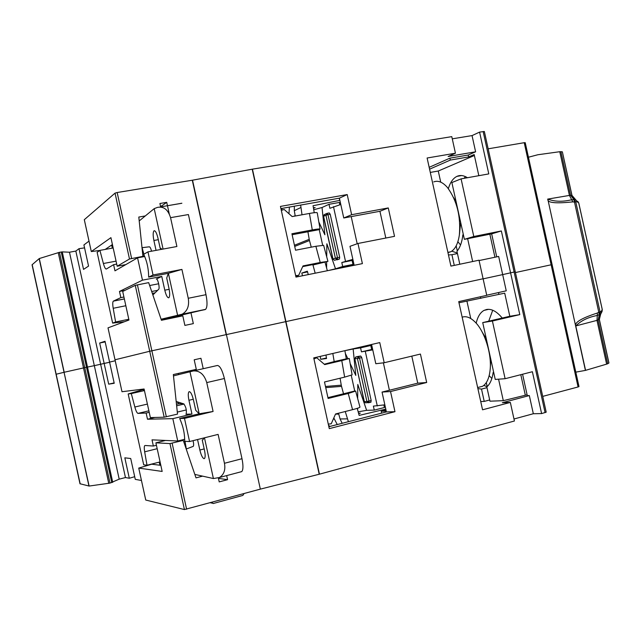 <?xml version="1.0" encoding="UTF-8"?>
<svg xmlns="http://www.w3.org/2000/svg" width="641" height="641" viewBox="0 0 641 641"><rect width="100%" height="100%" fill="white"/><g stroke="black" fill="none" stroke-linecap="round" stroke-linejoin="round"><path stroke-width="0.96" d="M326.966 213.365L325.932 215.208L335.379 258.187L339.666 257.241L339.466 259.02L336.95 259.869M339.418 259.044L336.87 259.509L335.379 258.187L332.991 259.004L323.593 216.233L326.782 214.943L327.062 213.341L328 214.679L337.462 257.682L337.254 259.461L334.602 260.278M340.788 204.471L329.883 208.301L329.009 204.311L322.038 207.508L324.875 234.766L318.833 221.978M326.718 256.857L326.862 243.796L335.515 268.803L342.687 266.504L341.805 262.514L352.862 259.389M339.834 204.711L339.337 202.46L329.009 204.311M353.031 260.142L352.085 260.454L352.967 264.421L340.507 267.994M327.174 213.325L329.282 212.94L330.219 214.27L339.666 257.241M341.805 262.514L352.085 260.454M342.687 266.504L352.967 264.421M335.515 268.803L328.529 270.486M322.038 207.508L313.737 209.751M326.662 261.897L326.59 267.962M314.443 212.684L314.106 211.971M326.477 213.605L324.715 214.382L323.481 216.305L332.879 259.052L334.482 260.318L333.008 259.06M448.051 252.602L450.743 251.777C455.102 249.405 457.962 243.884 459.333 235.223C460.959 216.506 456.985 200.585 447.394 187.452C442.651 182.076 438.107 180.225 433.749 181.9M459.445 234.374L460.671 222.467M456.184 202.083L453.62 197.604M339.105 198.213L339.882 200.369M302.023 214.791L300.645 205.072M339.586 200.425L313.056 205.729L314.234 212.708M294.331 206.194L294.299 210.681L295.156 215.664L293.866 216.273M313.489 208.301L315.14 207.54L313.417 207.844M288.971 213.733L289.403 207.075M282.409 208.317L281.263 210.136M332.903 269.605L353.824 265.174M294.451 245.263L309.218 239.325L307.912 231.762L292.136 234.726M320.051 229.053L317.255 212.828C316.991 212.355 314.386 212.564 309.435 213.445L312.279 229.927C317.223 229.013 319.819 228.757 320.067 229.149L319.242 229.63L322.647 245.215M315.188 273.194L312.952 264.981L327.928 261.376L320.22 262.481L303.017 265.911L298.65 275.382L295.805 276.319M325.083 262.433L327.343 270.726M302.512 275.758L301.791 273.066L307.36 271.199L308.273 274.596M302.688 266.616L315.781 264.004L312.952 264.981M311.262 247.17L309.475 240.519L294.708 246.424M319.242 229.63L307.912 231.762M309.218 239.325L309.475 240.519M327.912 261.304L323.625 245.335L315.869 246.28L320.22 262.481M307.552 271.904L301.791 273.066M312.279 229.927L291.919 233.749L295.541 250.214L315.869 246.28M298.65 275.382L295.645 275.59M281.319 210.368L284.163 209.471L292.176 216.578L309.435 213.445M139.209 220.929L154.201 208.637L157.494 207.388C163.719 206.194 168.07 209.615 170.562 217.668L176.892 246.513L147.959 251.857L153.031 274.981L181.916 269.42L188.254 298.273C189.448 305.861 187.404 311.173 182.124 314.218L161.083 319.234M160.242 206.971L181.876 203.229M147.959 251.857L143.664 254.325C146.933 261.079 148.592 268.675 148.664 277.12L168.335 273.322L166.716 278.058L168.984 288.402C169.937 293.266 169.913 296.35 168.92 297.672L168.735 297.785C167.341 297.777 166.027 295.245 164.785 290.181L161.764 276.431L142.462 280.165L137.567 257.834L144.738 256.504M170.562 217.668L188.406 214.551L205.993 294.684C207.476 302.344 207.347 307.231 205.609 309.355L167.205 318.465L166.692 319.194M155.346 292.552L153.832 294.027M142.11 247.674L143.88 254.205M144.169 255.262L144.521 256.544M154.569 230.736L153.968 230.84C152.935 232.234 152.903 235.447 153.888 240.487L156.051 250.367M160.891 248.267L160.21 248.388L162.309 249.213M151.532 251.2C150.835 248.412 150.106 246.945 149.337 246.809L142.014 247.682M113.177 247.979L99.916 250.383L103.385 263.507C104.475 267.377 105.469 269.212 106.366 269.012L113.609 264.653L114.963 270.839L137.567 257.834M113.609 264.653L116.71 264.076M125.836 305.741L113.201 308.281L115.604 321.974L128.801 319.266M123.929 297.007L120.837 297.616L113.401 301.086L124.346 298.914M157.614 290.341L151.693 291.511M142.462 280.165L119.482 291.439L124.907 290.373M149.665 285.525L158.672 283.763M156.428 278.995L161.764 276.431M156.26 279.027C157.718 278.042 160.098 288.25 158.664 289.323L152.87 294.972M153.968 230.84C155.314 230.415 156.636 232.819 157.942 238.051L160.21 248.388M99.916 250.383L97.128 252.314L112.64 323.112L115.604 321.974M113.201 308.281C112.576 304.419 112.608 302.047 113.289 301.158L113.401 301.086M120.837 297.616L119.482 291.439M168.335 273.322L181.916 269.42M153.031 274.981L148.664 277.12M154.201 208.637L163.07 249.069M112.327 248.139L111.646 245.046M128.152 320.332L128.945 319.915M112.64 323.112L124.41 321.734M168.383 273.298L177.605 315.332M448.363 188.646C450.222 182.348 453.083 178.262 456.945 176.371L457.329 176.203C460.502 174.937 463.868 175.45 467.433 177.725M84.556 247.875L79.003 248.676L75.838 251.072L69.476 252.225L62.249 251.881L59.461 252.314L39.293 258.547L32.058 264.789L79.989 483.747L89.115 486.054L110.012 483.098L119.194 479.156L125.46 477.545L129.306 478.258L124.835 457.834L130.716 458.507L135.283 479.356L141.453 480.486M88.995 241.104L83.915 244.95L88.554 266.095L83.538 269.388L79.003 248.676M192.532 180.185L226.417 334.586L285.694 321.654L226.417 334.586L260.342 489.131L319.45 474.18L514.427 421.001L510.332 402.42L482.553 409.799L458.732 301.615L486.751 295.349L483.098 278.755L285.694 321.654L483.098 278.755L479.003 260.198L450.919 266.103L427.114 158.006L455.439 153.207L451.785 136.637L252.442 169.16L192.532 180.185L117.159 192.516L115.043 193.117L84.316 219.679M452.274 138.833L472.04 135.596L475.614 151.805L448.123 156.484L455.439 153.207M496.719 256.865L491.647 233.845L501.358 230.96L519.795 314.627L492.408 321.021L505.108 378.711L532.383 371.724L541.605 413.589L546.196 412.163L484.348 131.501L479.58 132.102L472.04 135.596M551.893 264.621L551.14 264.789L552.101 264.581L578.999 386.595L578.078 386.964L524.226 142.695L488.162 148.816M524.226 142.695L525.219 142.655L552.093 264.581L525.211 142.655M352.125 260.607L353.087 260.414M295.974 277.088L362.397 263.619L357.966 243.476L394.527 236.337L388.278 207.932L351.637 214.703L347.206 194.56L280.446 206.41L295.974 277.088M479.091 260.567L498.674 256.448L502.672 274.604L483.114 278.859L502.672 274.604L506.246 290.83L486.719 295.205M546.196 412.163L515.26 271.776L502.672 274.604L515.019 271.824M260.342 489.131L226.417 334.586L150.387 351.116M192.292 180.225L226.185 334.642L149.722 351.268L115.003 359.785L121.998 391.723L144.089 388.991L150.363 417.587L164.176 417.203L177.517 414.094L173.342 374.552L196.298 369.344L194.199 359.793L200.937 358.287L203.221 368.703M75.838 251.072L100.637 364.272L94.323 365.65L109.619 362.245L104.146 363.431L99.676 343.023L105.028 341.276L109.587 362.109L115.212 360.755L109.587 362.109L114.226 383.278L108.69 384.151L114.146 382.901M119.194 479.156L94.323 365.65L86.519 367.277M110.012 483.098L84.724 367.67L86.503 367.277L83.514 367.934M108.786 483.346L83.506 367.934L64.052 372.293L89.115 486.054M88.963 486.062L64.052 372.293L56.168 374.232L80.189 483.899M551.14 264.789L515.436 272.553L551.14 264.789M62.249 251.881L87.488 367.069L94.323 365.65L69.476 252.225M99.676 343.023L105.164 341.901M190.978 312.904L193.334 323.617L184.88 325.404L182.789 315.845L161.444 320.284L148.68 282.625L135.267 285.349L122.703 291.447L128.969 320.027L108.009 327.863L115.019 359.785L108.009 327.863M145.307 215.937L138.801 217.059L142.919 256.344L129.49 258.996L117.175 266.223L125.788 264.613M160.595 206.61L166.724 202.348L159.913 203.501L160.675 206.995M166.724 202.348L169.232 213.79M252.209 169.2L319.218 474.236M252.442 169.16L319.45 474.18M464.108 178.326L465.398 176.596M479.58 132.102L488.787 173.903L461.087 178.863L473.787 236.505L501.358 230.96M473.787 236.505L464.388 239.341L491.647 233.845M464.388 239.341L451.881 182.557L461.087 178.863M478.835 175.69L474.172 154.545L468.635 156.933L450.311 160.074L429.574 169.184M354.161 265.294L349.986 246.32L357.966 243.476M280.926 208.589L339.401 198.165L343.76 217.988L379.929 211.282L385.818 238.035M379.929 211.282L388.278 207.932M457.45 253.556L451.921 254.701L454.277 265.398M472.657 261.528L467.626 238.684M463.363 234.678L462.874 234.822C462.001 242.194 460.03 247.682 456.953 251.304L459.805 264.236M494.932 257.241L489.852 234.205M451.921 254.701L448.46 254.95M430.287 172.421L438.276 171.027L474.388 155.507M438.276 171.027L440.72 182.132M451.769 251.16L457.345 253.067M460.558 244.974L457.866 241.721M457.297 250.895L456.184 245.832M117.175 266.223L110.917 237.651L91.294 251.552L99.836 250.439M112.423 244.525L105.204 249.429M141.621 257.081L142.919 256.344M339.401 198.165L347.206 194.56M343.76 217.988L351.637 214.703M429.166 167.333L449.886 158.159L468.218 155.026L468.635 156.933M475.614 151.805L468.218 155.026M449.886 158.159L450.311 160.074M358.191 356.404L360.747 356.051L358.551 356.572L359.529 358.079L358.311 358.351L358.551 356.572L357.438 358.511L366.9 401.522L371.187 400.577L370.843 402.195M355.995 356.925L354.946 358.84L358.311 358.351M360.747 356.051L361.724 357.566L359.529 358.079L369 401.122L368.831 402.708L367.91 402.708L366.9 401.522L364.352 401.643L354.818 358.848L364.224 401.627L365.362 402.82L364.336 401.554M372.758 349.874L361.452 351.853L371.668 349.465L370.786 345.491L360.571 347.863L361.452 351.853M357.662 398.542L357.79 384.456L366.628 410.336L374.256 410.104L373.382 406.114L384.848 404.832M354.793 348.375L370.786 345.491M371.668 349.465L372.637 349.321M374.256 410.104L384.432 407.508L383.879 405.016M361.724 357.566L371.187 400.577M360.571 347.863L353.143 348.984L355.803 375.418L350.154 363.551M366.628 410.336L358.175 411.826M353.143 348.984L344.898 350.675L346.276 358.84L334.185 361.588L332.823 353.471M370.891 402.195L365.955 402.796M357.582 408.253L357.566 409.591M347.823 358.631L345.379 353.495M478.314 387.372L482.561 386.283C486.711 383.751 489.235 378.246 490.141 369.785C491.855 353.936 484.644 331.261 475.037 321.974C470.975 317.968 467.121 316.253 463.467 316.846L462.674 317.031M490.285 367.878L490.83 359.409M486.343 339.009L482.208 332.102M385.786 409.086L385.698 410.104M328.561 425.392L330.075 426.409M358.551 413.221L360.346 413.173L358.656 413.605M357.229 408.365L359.152 415.408L385.489 409.158M334.185 361.588L324.258 364.224M325.957 355.066L326.549 358.495L320.74 359.305L320.244 356.388M325.484 386.475L341.268 385.169L340.075 378.222M326.461 357.974L320.74 359.305M313.946 358.856L316.758 357.798L324.707 364.601L341.781 360.587L349.289 358.503L346.276 358.84M351.252 375.33L354.721 391.026L355.659 391.066L348.231 393.486L352.566 409.663C357.494 408.397 359.954 407.54 359.954 407.083L355.683 391.162M337.262 424.558L333.809 417.94M335.475 414.15L338.76 414.07L340.075 418.966L342.182 423.3M348.416 421.698L345.243 411.522M327.936 397.644L343.528 393.79L341.533 386.371L325.732 387.629M343.528 393.79L354.721 391.026M341.268 385.169L341.533 386.371M341.781 360.587L344.634 377.124L352.109 374.873L349.297 358.543M344.634 377.124L324.49 381.98L328.112 398.462L348.231 393.486M352.566 409.663L335.555 413.974L331.253 423.765L328.288 424.134M316.758 357.798L313.802 358.231M173.487 375.882L193.374 370.939C199.776 370.562 204.239 374.448 206.747 382.589L213.084 411.474L184.488 418.397L189.56 441.537L218.116 434.39L224.454 463.283C225.648 469.853 223.973 474.604 219.414 477.521L213.405 478.539L194.832 474.42M193.133 370.995L217.475 365.466C220.015 365.899 222.315 370.242 224.39 378.502L241.994 458.716C243.34 465.454 243.26 469.749 241.761 471.608L240.736 471.896M202.812 439.838L202.236 439.982L204.503 450.335C205.368 454.629 205.368 457.345 204.511 458.499L204.022 458.668C202.492 458.027 201.106 455.142 199.848 450.022L197.548 439.542M178.134 373.463L178.847 374.528M185.025 441.328L186.315 448.988M176.924 401.707L178.775 403.742L182.541 403.493M189.56 391.643L188.959 391.779C188.053 392.989 188.045 395.826 188.935 400.28L191.955 414.046L186.05 414.222M184.736 439.261L177.733 441L172.83 418.653L191.955 414.046M213.084 411.474L199.143 413.798L195.721 410.288L193.454 399.936C191.955 394.079 190.457 391.363 188.959 391.779M199.143 413.798L179.672 418.501C183.126 426.129 184.792 433.733 184.672 441.32L189.56 441.537M202.236 439.982L203.029 439.67L203.87 437.955M185.914 414.254L186.154 414.15C186.811 410.424 186.026 407.003 183.791 403.886L176.187 401.474M186.323 409.928L177.301 412.091M154.858 417.467L147.494 419.23L172.83 418.653M148.872 410.817L138.015 413.389L146.14 413.044L149.201 412.315M176.644 405.801L184.055 404.046M144.433 390.577L131.309 393.59L134.842 407.019L147.398 404.078M157.181 448.7L144.666 451.825L147.005 465.238L160.074 461.921M156.428 445.271L153.367 446.032L145.195 445.503M177.733 441L152.013 439.846L153.367 446.032M193.077 440.655C193.758 443.628 193.814 445.527 193.253 446.36L186.21 449.029M131.309 393.59L128.168 393.951L143.696 464.813L147.005 465.238M144.666 451.825C144.113 448.46 144.137 446.392 144.738 445.615M147.494 419.23L146.14 413.044M138.015 413.389C137.014 413.133 135.956 411.009 134.842 407.019M184.488 418.397L179.672 418.501M189.976 371.74L199.207 413.79M128.168 393.951L143.328 389.544M144.337 390.129L143.48 390.233L143.223 389.095M159.913 465.23L159.24 462.129M204.471 437.803L213.405 478.539M476.183 323.2C477.649 316.75 480.277 312.479 484.059 310.372L486.687 309.467C491.711 308.69 496.887 311.55 502.224 318.04M80.013 483.819L56.015 374.272M39.149 258.611L64.052 372.293L56.168 374.232L32.17 264.629M58.243 252.602L83.506 367.934L64.196 372.261L39.293 258.547M108.69 384.151L104.146 363.431L100.637 364.272L125.46 477.545M135.267 285.349L149.722 351.268L115.019 359.785L121.998 391.723M394.968 411.698L390.529 391.539L426.682 382.493L420.432 354.064L384.199 362.742L379.76 342.582L313.729 357.894L329.274 428.637L394.968 411.698L386.403 411.923L328.857 426.722M510.332 402.42L502.352 402.708L529.322 395.561L527.295 395.657L522.575 374.24M527.11 394.792L503.305 400.673L489.964 401.186L486.815 386.9C490.069 384.079 492.184 379.24 493.177 372.397L493.666 372.269M489.692 399.968L484.227 401.41L480.742 401.538M529.322 395.561L533.328 413.733L513.986 418.998M541.605 413.589L533.328 413.733M260.11 489.195L184.424 509.563L145.739 500.036L138.736 468.082L145.755 500.044M134.698 476.688L129.306 478.258M578.078 386.964L542.719 396.386M202.596 476.143L196.002 477.874L183.286 440.399L169.961 443.588L155.891 442.827L162.165 471.439L138.752 468.082L151.685 464.204L160.827 465.342M226.674 475.598L227.571 479.668L219.214 481.896L218.349 477.938M488.73 321.189L492.721 310.236M211.939 502.312L213.173 503.53L242.835 495.429L244.085 493.554M165.482 440.455L155.891 442.827M180.61 440.287L183.286 440.399M218.445 478.386L227.571 479.668M505.108 378.711L495.237 379.416L482.721 322.591L492.408 321.021M458.988 302.768L504.715 293.161L509.811 316.269L482.721 322.591M381.635 413.149L381.219 411.25L386.227 411.113L382.044 392.076L390.529 391.539M411.802 356.132L417.748 383.158L382.044 392.076M371.572 344.481L375.81 363.727L384.199 362.742M426.682 382.493L417.748 383.158M486.984 387.669L481.511 389.087L484.227 401.41M503.305 400.673L498.57 379.176M493.682 372.349L493.177 372.397M525.251 394.872L520.804 374.689M481.511 389.087L477.89 388.598M466.936 301.174L470.758 318.537M483.867 385.377L486.182 386.363L487.809 385.946M491.847 378.486L489.171 375.642M385.986 410.032L381.219 411.25M487.088 386.138L486.303 382.589M480.413 296.767L480.774 298.394M498.522 292.56L498.906 294.331M509.811 316.269L519.795 314.627M597.356 313.032L597.316 315.46L599.231 314.627L598.774 312.175L597.356 313.032C583.022 317.664 575.722 321.702 575.45 325.139L585.417 370.402L575.81 372.141M606.626 364.128L585.57 370.354L575.77 325.94L596.979 320.372L606.626 364.128L607.7 363.759L598.061 320.059L600.024 311.83L575.77 201.891L574.488 202.083L573.879 199.688L571.788 199.72C562.766 201.939 554.769 201.739 547.799 199.095L575.45 325.139M538.015 154.729L559.769 151.709L569.416 195.425L571.956 195.305L562.373 151.861L571.876 195.273L578.078 202.532L577.573 201.298M562.285 151.805L559.769 151.709M528.432 157.229L537.863 154.745M547.839 199.952C548.392 202.925 556.725 203.566 572.838 201.891L574.488 202.083L598.774 312.175L601.362 311.326L602.195 309.547L601.939 311.702M607.7 363.759L608.942 362.974L599.359 319.498M578.078 202.532L575.426 199.647L573.879 199.688L575.77 201.891L570.538 195.265L560.907 151.605M572.838 201.891L569.416 195.425L547.646 199.119M575.618 325.981L575.77 325.94C581.002 320.668 588.182 317.183 597.316 315.46L596.979 320.372L599.287 319.538L608.886 363.054M601.867 310.356L601.835 312.015M600.152 311.814L599.455 314.563L600.865 313.898M337.527 258.868L335.379 258.187M351.212 216.61L357.189 243.756M333.48 206.682L345.491 261.304M330.219 214.27L326.782 214.943M337.006 259.853L339.466 259.02M323.609 216.338L324.122 214.647M294.299 210.681L300.805 207.556M161.244 319.707L167.245 318.457M153.888 240.487L158.295 239.686M169.168 289.315L164.785 290.181M103.385 263.507L116.069 261.151M142.903 256.168L144.337 255.903M152.318 293.362L154.465 292.929M205.12 309.595L180.77 314.643M205.993 294.684L188.254 298.273M137.406 284.82L166.339 416.778M117.159 192.516L131.621 258.443M84.724 367.67L59.461 252.314M61.248 251.993L111.774 482.641M545.09 412.636L483.146 131.517M84.308 219.647L91.294 251.552L84.291 219.663M115.043 193.117L129.49 258.996M354.93 358.792L355.563 357.109L358.551 356.572M369.056 402.26L366.9 401.522M383.374 362.838L389.399 390.241M365.274 351.3L377.293 405.961M358.239 356.396L356.051 356.909M334.105 419.054L333.32 419.062M340.075 418.966L347.246 418.861M188.935 400.28L193.294 399.247M204.191 448.916L199.848 450.022M178.775 403.742L176.483 404.287M185.089 441.721L183.839 442.034M241.994 458.716L224.454 463.283M224.39 378.502L206.747 382.589M87.488 367.069L112.736 482.336M184.424 509.563L169.961 443.588M172.125 443.179L186.603 509.21M149.722 351.268L164.176 417.203M599.575 311.975L599.367 314.154M575.306 201.939L574.192 200.056M578.783 203.189L602.236 309.499M577.212 201.835L575.898 201.851M602.268 309.507L602.083 311.398L600.745 314.034C600.208 313.641 599.744 315.46 599.351 319.49L601.362 311.326M450.743 251.777L447.891 252.362M160.178 206.963L181.812 203.277M182.124 314.218L205.609 309.355M113.289 301.158L124.354 298.962M152.334 293.402L154.345 293.009M161.26 319.755L167.061 318.545M56.031 374.264L32.058 264.789M515.26 271.776L484.348 131.501M456.945 176.371L461.544 175.554M368.831 402.708L371.019 402.155M482.561 386.283L477.657 387.541M219.414 477.521L241.761 471.608M242.835 495.429L213.173 503.53M212.379 503.185L210.32 502.752M578.999 386.595L552.101 264.581M484.059 310.372L488.658 309.323M578.799 203.157L578.15 201.843M575.714 199.776C575.442 200.441 574.184 198.95 571.956 195.305M578.807 203.165L602.26 309.499"/></g></svg>
